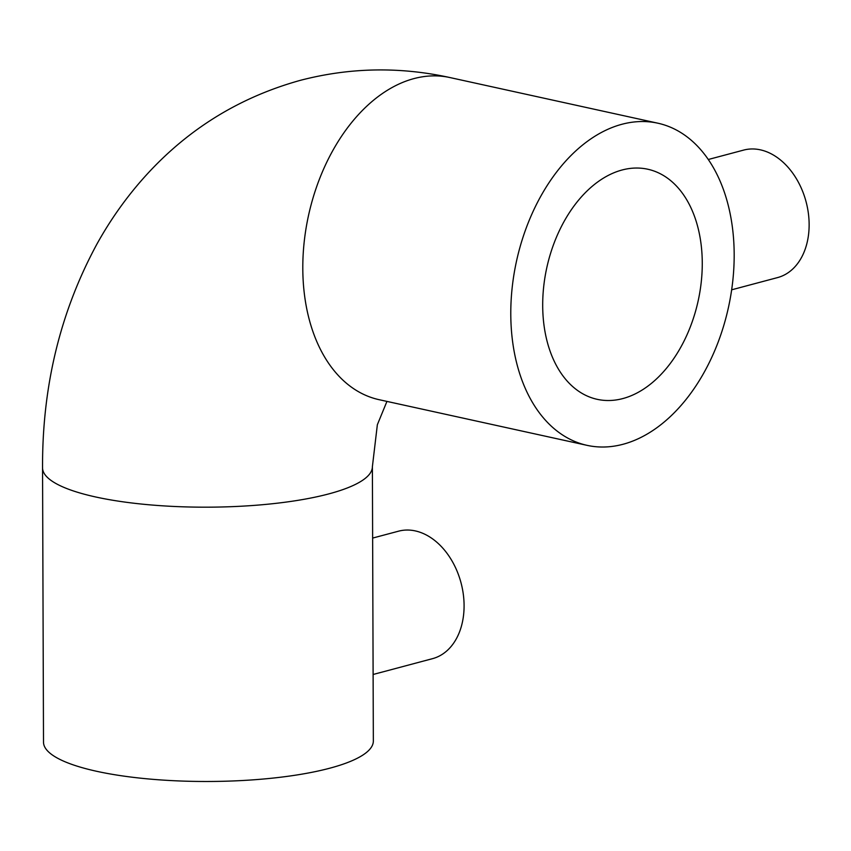 <?xml version="1.0" encoding="UTF-8"?>
<svg xmlns="http://www.w3.org/2000/svg" width="851" height="851" viewBox="0 0 851 851"><rect width="100%" height="100%" fill="white"/><g stroke="black" fill="none" stroke-linecap="round" stroke-linejoin="round"><path stroke-width="1.28" d="M373.11 674.481L432.521 658.663A65.963 47.05 -104.9 0 0 463.295 594.179A65.963 47.05 -104.9 0 0 415.331 530.918A65.963 47.05 -104.9 0 0 398.587 531.173L372.632 538.077M731.669 289.808L777.569 277.586A65.963 47.05 -104.9 0 0 808.344 213.101A65.963 47.05 -104.9 0 0 760.379 149.84A65.963 47.05 -104.9 0 0 743.636 150.095L708.287 159.499M702.266 263.044A117.8 77.484 102.4 0 0 647.739 169.221A117.8 77.484 102.4 0 0 542.693 305.509A117.8 77.484 102.4 0 0 597.221 399.332A117.8 77.484 102.4 0 0 702.266 263.044M96.716 771.304A164.913 39.912 179.8 0 1 43.507 742.146L42.55 467.837A164.913 39.912 179.8 0 0 95.759 496.995A164.913 39.912 179.8 0 0 328.794 493.899A164.913 39.912 179.8 0 0 372.387 466.688L373.344 740.998A164.913 39.912 179.8 0 1 274.724 777.899A164.913 39.912 179.8 0 1 96.716 771.304M734.179 254.545A164.913 108.481 -77.6 0 1 587.116 445.36A164.913 108.481 -77.6 0 1 510.781 314.008A164.913 108.481 -77.6 0 1 657.844 123.193A164.913 108.481 -77.6 0 1 734.179 254.545M379.067 399.683L379.131 399.693A164.913 108.481 -77.6 0 1 302.796 268.342A164.913 108.481 -77.6 0 1 413.937 78.6A164.913 108.481 -77.6 0 1 449.86 77.537C399.64 66.527 349.793 67.463 300.318 80.345C235.344 98.408 180.912 133.511 137 185.678C121.863 203.729 108.502 223.185 96.94 244.046C60.315 311.689 42.188 386.29 42.55 467.837M587.116 445.36L379.131 399.693M386.939 401.406L377.355 424.723L372.387 466.688M657.844 123.193L449.86 77.537"/></g></svg>

